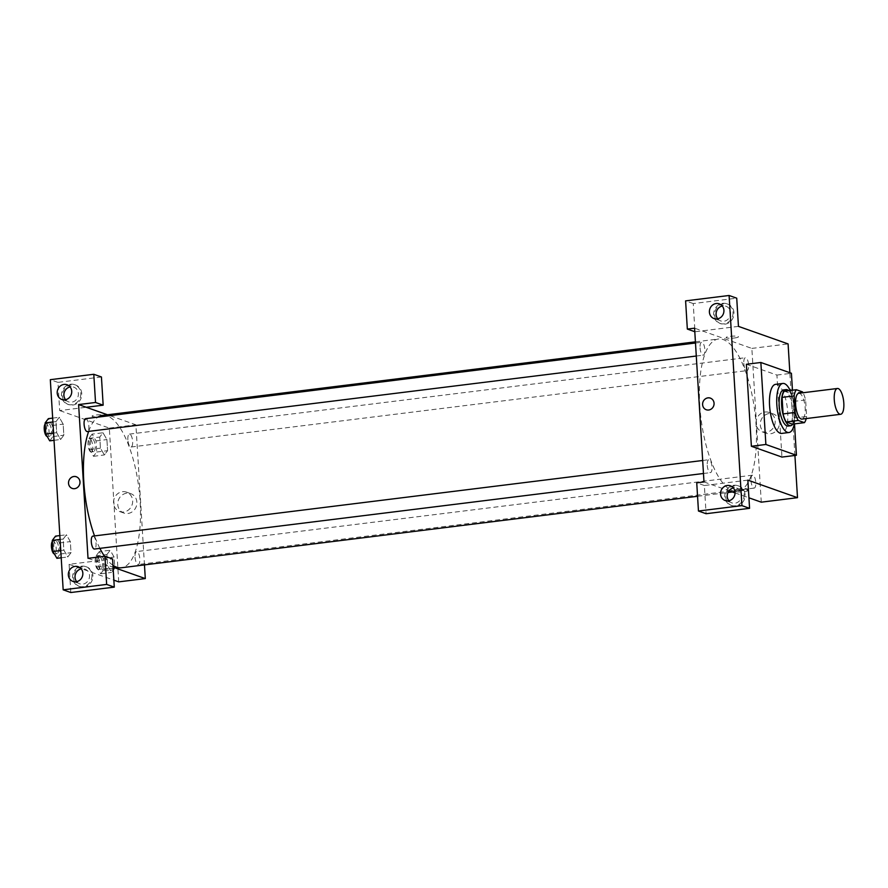 <?xml version="1.0" encoding="UTF-8"?>
<svg xmlns="http://www.w3.org/2000/svg" width="888" height="888" viewBox="0 0 888 888"><rect width="100%" height="100%" fill="white"/><g stroke="black" fill="none" stroke-linecap="round" stroke-linejoin="round"><path stroke-width="0.67" stroke-dasharray="4.44 3.33" d="M798.789 393.273A13.009 4.595 -97.1 0 1 804.95 405.616A13.009 4.595 -97.1 0 1 801.986 419.092M784.293 391.22L790.453 393.395A17.727 6.272 -97.1 0 1 793.528 401.443L794.538 417.971L806.626 416.472L805.605 399.944A17.727 6.272 -97.1 0 0 803.007 392.74M806.626 416.472A17.727 6.272 -97.1 0 1 806.215 418.57M794.538 417.971A17.727 6.272 -97.1 0 1 792.329 424.142M792.818 424.087A18.215 6.438 82.9 0 0 794.705 406.882A18.215 6.438 82.9 0 0 788.677 390.676M783.649 389.899A18.215 6.438 -97.1 0 1 792.285 407.181A18.215 6.438 -97.1 0 1 788.133 426.051M793.528 401.443L805.605 399.944M790.453 393.395L802.53 391.897M790.176 390.487A24.72 8.736 -97.1 0 1 794.316 423.898M775.601 384.349A24.72 8.736 -97.1 0 1 787.323 407.803A24.72 8.736 -97.1 0 1 781.695 433.411M792.451 390.198L794.505 423.876M746.375 364.28L776.922 375.069L781.94 457.076M776.922 375.069L791.419 373.271M794.915 455.466L789.854 372.716M733.965 312.731A10.412 9.59 -70.5 0 0 727.772 304.118A10.412 9.59 -70.5 0 0 715.262 310.733A10.412 9.59 -70.5 0 0 720.834 323.743A10.412 9.59 -70.5 0 0 733.965 312.731M738.45 326.373L694.971 331.768L693.239 303.574L736.729 298.179M733.011 312.387A10.412 9.59 109.5 0 1 719.879 323.399A10.412 9.59 109.5 0 1 714.307 310.389A10.412 9.59 109.5 0 1 726.817 303.774A10.412 9.59 109.5 0 1 733.011 312.387M717.737 318.814A7.803 7.193 -70.5 0 0 720.745 320.945A7.803 7.193 -70.5 0 0 730.125 315.984A7.803 7.193 -70.5 0 0 725.951 306.227A7.803 7.193 -70.5 0 0 722.876 305.905A7.803 7.193 -70.5 0 0 722.266 306.005M693.239 303.574L685.603 300.877M761.26 502.175L751.859 348.407L694.583 328.171M745.088 494.672A10.412 9.59 -70.5 0 0 738.894 486.058A10.412 9.59 -70.5 0 0 726.384 492.685A10.412 9.59 -70.5 0 0 731.956 505.694A10.412 9.59 -70.5 0 0 745.088 494.672M747.851 480.131L704.373 485.525L706.093 513.719M744.133 494.339A10.412 9.59 109.5 0 1 731.002 505.35A10.412 9.59 109.5 0 1 725.429 492.341A10.412 9.59 109.5 0 1 737.939 485.725A10.412 9.59 109.5 0 1 744.133 494.339M728.87 500.765A7.803 7.193 -70.5 0 0 731.879 502.897A7.803 7.193 -70.5 0 0 734.942 503.23A7.803 7.193 -70.5 0 0 741.658 496.303A7.803 7.193 -70.5 0 0 737.073 488.178A7.803 7.193 -70.5 0 0 734.01 487.845A7.803 7.193 -70.5 0 0 733.399 487.956M704.373 485.525L696.736 482.828M703.984 481.929L728.993 490.764M734.543 337.973A6.183 1.01 176.5 0 0 738.439 336.785A6.183 1.01 176.5 0 0 732.212 336.164A6.183 1.01 176.5 0 0 726.106 337.54A6.183 1.01 176.5 0 0 734.543 337.973A6.183 1.01 -3.5 0 1 726.106 337.54A6.183 1.01 -3.5 0 1 732.212 336.164A6.183 1.01 -3.5 0 1 738.45 336.796A6.183 1.01 -3.5 0 1 734.543 337.973M751.859 348.407L788.089 343.911M760.295 424.83A10.29 9.479 -70.5 0 0 766.422 433.344A10.29 9.479 -70.5 0 0 778.787 426.806A10.29 9.479 -70.5 0 0 773.27 413.941A10.29 9.479 -70.5 0 0 760.295 424.83M756.065 423.332A10.29 9.479 109.5 0 1 769.052 412.443A10.29 9.479 109.5 0 1 774.558 425.308A10.29 9.479 109.5 0 1 762.193 431.857A10.29 9.479 109.5 0 1 756.065 423.332M706.282 409.757L706.282 409.757A6.183 5.694 -70.5 0 0 714.019 404.528A6.183 5.694 -70.5 0 0 710.4 398.101L710.4 398.101M739.415 490.121A6.183 1.01 -3.5 0 1 747.851 490.553A6.183 1.01 -3.5 0 1 741.746 491.93A6.183 1.01 -3.5 0 1 735.508 491.308A6.183 1.01 -3.5 0 1 739.415 490.121M735.053 492.907L748.939 497.813M739.338 488.833A6.183 1.01 176.5 0 0 735.431 490.01A6.183 1.01 176.5 0 0 741.658 490.642A6.183 1.01 176.5 0 0 747.774 489.255A6.183 1.01 176.5 0 0 739.338 488.833M751.004 480.797A6.505 2.298 82.9 0 0 754.19 488.089A6.505 2.298 82.9 0 0 755.677 481.352A6.505 2.298 82.9 0 0 752.591 475.18A6.505 2.298 82.9 0 0 751.004 480.797M707.248 465.334A6.505 2.298 82.9 0 0 710.433 472.627A6.505 2.298 82.9 0 0 711.91 465.889A6.505 2.298 82.9 0 0 708.835 459.718A6.505 2.298 82.9 0 0 707.248 465.334M743.822 363.325A6.505 2.298 82.9 0 0 747.008 370.618A6.505 2.298 82.9 0 0 748.495 363.88A6.505 2.298 82.9 0 0 745.409 357.709A6.505 2.298 82.9 0 0 743.822 363.325M700.055 347.863A6.505 2.298 82.9 0 0 703.252 355.156A6.505 2.298 82.9 0 0 704.728 348.418A6.505 2.298 82.9 0 0 701.642 342.246A6.505 2.298 82.9 0 0 700.055 347.863M699.755 405.217A76.757 27.14 82.9 0 0 737.373 491.341A76.757 27.14 82.9 0 0 754.856 411.832A76.757 27.14 82.9 0 0 718.47 338.994A76.757 27.14 82.9 0 0 699.755 405.217M88.667 431.39A76.757 27.14 -97.1 0 1 97.991 417.116M102.508 415.395A76.757 27.14 -97.1 0 1 138.883 488.234A76.757 27.14 -97.1 0 1 121.412 567.754M112.954 565.29A76.757 27.14 -97.1 0 1 104.518 556.288M99.878 548.362A76.757 27.14 -97.1 0 1 94.539 535.908M135.043 557.198A6.505 2.298 82.9 0 0 138.228 564.502A6.505 2.298 82.9 0 0 139.771 558.319A6.505 2.298 82.9 0 0 137.041 551.637A6.505 2.298 82.9 0 0 136.63 551.581A6.505 2.298 82.9 0 0 135.043 557.198M85.681 418.648A6.505 2.298 -97.1 0 1 88.767 424.819A6.505 2.298 -97.1 0 1 87.279 431.557M92.863 536.119A6.505 2.298 -97.1 0 1 95.948 542.291A6.505 2.298 -97.1 0 1 94.472 549.028M127.861 439.726A6.505 2.298 -97.1 0 1 129.448 434.11A6.505 2.298 -97.1 0 1 132.523 440.281A6.505 2.298 -97.1 0 1 131.047 447.019A6.505 2.298 -97.1 0 1 130.636 446.975A6.505 2.298 -97.1 0 1 127.861 439.726M88.023 558.33L113.065 567.188M144.467 564.89L135.897 424.808L107.492 414.774M72.206 488.4L72.206 488.4A6.183 5.694 -70.5 0 0 79.942 483.183A6.183 5.694 -70.5 0 0 76.324 476.745L76.324 476.745M65.546 399.711A7.803 7.193 -70.5 0 0 68.554 401.842A7.803 7.193 -70.5 0 0 71.617 402.175A7.803 7.193 -70.5 0 0 78.333 395.249A7.803 7.193 -70.5 0 0 73.748 387.124A7.803 7.193 -70.5 0 0 70.685 386.802A7.803 7.193 -70.5 0 0 70.074 386.902M80.808 393.284A10.412 9.59 109.5 0 1 67.677 404.295A10.412 9.59 109.5 0 1 62.105 391.286A10.412 9.59 109.5 0 1 74.614 384.671A10.412 9.59 109.5 0 1 80.808 393.284M81.763 393.628A10.412 9.59 -70.5 0 0 75.569 385.015A10.412 9.59 -70.5 0 0 63.07 391.63A10.412 9.59 -70.5 0 0 68.642 404.639A10.412 9.59 -70.5 0 0 81.763 393.628M76.679 581.662A7.803 7.193 -70.5 0 0 79.676 583.793A7.803 7.193 -70.5 0 0 82.751 584.126A7.803 7.193 -70.5 0 0 89.455 577.2A7.803 7.193 -70.5 0 0 84.882 569.075A7.803 7.193 -70.5 0 0 81.197 568.853M91.941 575.235A10.412 9.59 109.5 0 1 78.81 586.247A10.412 9.59 109.5 0 1 73.238 573.237A10.412 9.59 109.5 0 1 85.748 566.622A10.412 9.59 109.5 0 1 91.941 575.235M92.896 575.579A10.412 9.59 -70.5 0 0 86.702 566.955A10.412 9.59 -70.5 0 0 74.192 573.581A10.412 9.59 -70.5 0 0 79.765 586.591A10.412 9.59 -70.5 0 0 92.896 575.579M70.807 592.518L69.086 564.324L112.565 558.929M101.432 376.978L57.953 382.373L59.685 410.567L86.247 407.27M57.953 382.373L50.316 379.676M52.67 418.115L59.23 417.305L55.988 421.589L56.677 432.678L60.595 439.493L63.836 435.209L63.159 424.12L59.241 417.293L56 421.6L56.677 432.678L60.595 439.505L63.825 435.198M92.13 434.121L88.889 438.395L89.566 449.495L93.484 456.31L96.725 452.025L96.048 440.925L92.13 434.121L102.997 432.767L99.756 437.063L100.433 448.151L104.351 454.967M93.484 456.31L104.351 454.956L107.592 450.682L106.915 439.582L102.997 432.767L99.756 437.051L100.433 448.151L104.351 454.956L107.592 450.66L106.915 439.582L102.997 432.756M99.312 551.592L96.071 555.866L96.748 566.966L100.666 573.781L103.907 569.497L103.23 558.397L99.312 551.592L110.179 550.238L106.937 554.523L107.615 565.623L111.533 572.449L114.774 568.131L114.097 557.054L110.179 550.227L106.949 554.534M59.851 535.586L66.422 534.776L63.181 539.072L63.858 550.149L67.777 556.965L71.018 552.669L70.341 541.591L66.422 534.765M61.217 557.786L67.777 556.965L71.018 552.68L70.341 541.591L66.422 534.776L63.181 539.06L63.858 550.149L67.777 556.976M118.726 581.873L109.324 428.105L59.685 410.567M69.086 564.324L113.864 580.153M126.695 493.206A10.29 9.479 -70.5 0 0 117.849 502.331A10.29 9.479 -70.5 0 0 123.887 513.042A10.29 9.479 -70.5 0 0 136.253 506.504A10.29 9.479 -70.5 0 0 130.747 493.639A10.29 9.479 -70.5 0 0 126.695 493.206M109.324 428.105L135.897 424.808M122.466 491.708A10.29 9.479 109.5 0 1 126.518 492.141A10.29 9.479 109.5 0 1 132.023 505.006A10.29 9.479 109.5 0 1 119.658 511.555A10.29 9.479 109.5 0 1 113.62 500.843A10.29 9.479 109.5 0 1 122.466 491.708M113.775 569.197L113.775 569.197A6.183 1.01 176.5 0 0 105.339 568.775A6.183 1.01 176.5 0 0 101.432 569.952A6.183 1.01 176.5 0 0 106.327 570.629A6.183 1.01 176.5 0 0 113.22 569.652A6.183 1.01 -3.5 0 1 106.327 570.64A6.183 1.01 -3.5 0 1 101.432 569.952A6.183 1.01 -3.5 0 1 105.339 568.775A6.183 1.01 -3.5 0 1 113.165 568.808M100.466 416.616A6.183 1.01 176.5 0 0 104.362 415.44A6.183 1.01 176.5 0 0 98.135 414.818A6.183 1.01 176.5 0 0 92.03 416.195A6.183 1.01 176.5 0 0 100.466 416.616A6.183 1.01 -3.5 0 1 92.03 416.195A6.183 1.01 -3.5 0 1 98.135 414.818A6.183 1.01 -3.5 0 1 104.362 415.44A6.183 1.01 -3.5 0 1 100.466 416.616M100.377 569.086A6.505 2.298 -97.1 0 1 97.647 562.404A6.505 2.298 -97.1 0 1 99.19 556.232A6.505 2.298 -97.1 0 1 102.275 562.404A6.505 2.298 -97.1 0 1 100.788 569.141A6.505 2.298 -97.1 0 1 100.377 569.086M96.071 555.866L106.937 554.523L107.615 565.623L111.544 572.438L114.774 568.154L114.097 557.054L110.179 550.238M96.748 566.966L107.615 565.623M100.666 573.781L111.544 572.438M103.907 569.497L114.774 568.154M103.23 558.397L114.097 557.054M97.969 569.386A6.505 2.298 -97.1 0 1 95.227 562.703A6.505 2.298 -97.1 0 1 96.77 556.532A6.505 2.298 -97.1 0 1 99.856 562.703A6.505 2.298 -97.1 0 1 98.379 569.441A6.505 2.298 -97.1 0 1 97.969 569.386M93.196 451.615A6.505 2.298 -97.1 0 1 90.465 444.932A6.505 2.298 -97.1 0 1 92.008 438.761A6.505 2.298 -97.1 0 1 95.083 444.932A6.505 2.298 -97.1 0 1 93.606 451.67A6.505 2.298 -97.1 0 1 93.196 451.615M88.889 438.395L99.756 437.051M89.566 449.495L100.433 448.151M96.725 452.025L107.592 450.682M96.048 440.925L106.915 439.582M90.787 451.914A6.505 2.298 -97.1 0 1 88.045 445.232A6.505 2.298 -97.1 0 1 89.588 439.061A6.505 2.298 -97.1 0 1 92.674 445.232A6.505 2.298 -97.1 0 1 91.187 451.97A6.505 2.298 -97.1 0 1 90.787 451.914M56.91 558.319L60.151 554.034L59.474 542.934L55.544 536.119M56.621 553.624A6.505 2.298 -97.1 0 1 53.879 546.941A6.505 2.298 -97.1 0 1 55.422 540.759A6.505 2.298 -97.1 0 1 58.508 546.941A6.505 2.298 -97.1 0 1 57.032 553.679A6.505 2.298 -97.1 0 1 56.621 553.624M60.095 539.438L63.181 539.06M60.773 550.538L63.858 550.149M60.151 554.034L71.018 552.68M59.474 542.934L70.341 541.591M52.37 541.436A6.505 2.298 -97.1 0 1 53.014 541.058A6.505 2.298 -97.1 0 1 56.099 547.241A6.505 2.298 -97.1 0 1 54.612 553.979A6.505 2.298 -97.1 0 1 54.412 553.979M49.717 440.848L52.958 436.563L52.281 425.463L48.363 418.648M49.439 436.152A6.505 2.298 -97.1 0 1 46.698 429.47A6.505 2.298 -97.1 0 1 48.241 423.287A6.505 2.298 -97.1 0 1 51.326 429.459A6.505 2.298 -97.1 0 1 49.839 436.208A6.505 2.298 -97.1 0 1 49.439 436.152M52.903 421.966L55.988 421.589M53.58 433.067L56.677 432.678M54.024 440.315L60.595 439.493M52.958 436.563L63.836 435.209L63.159 424.12L59.23 417.305M52.281 425.463L63.159 424.12M45.188 423.965A6.505 2.298 -97.1 0 1 45.832 423.587A6.505 2.298 -97.1 0 1 48.907 429.759A6.505 2.298 -97.1 0 1 47.43 436.508A6.505 2.298 -97.1 0 1 47.219 436.508M727.772 304.118L726.817 303.774M720.834 323.743L719.879 323.399M714.063 318.592L720.745 320.945M719.269 303.863L725.951 306.227M738.894 486.058L737.939 485.725M731.956 505.694L731.002 505.35M725.196 500.532L731.879 502.897M730.391 485.814L737.073 488.178M773.27 413.941L769.052 412.443M766.422 433.344L762.193 431.857M747.851 490.553L747.774 489.255M735.508 491.308L735.431 490.01M697.557 496.281L727.949 492.518M732.389 491.963L737.373 491.341M695.415 341.847L718.47 338.994M752.591 475.18L136.63 551.581M754.19 488.089L138.228 564.502M696.281 356.021L703.252 355.156M695.482 343.012L701.642 342.246M703.463 473.493L710.433 472.627M702.674 460.484L708.835 459.718M131.047 447.019L747.008 370.618M129.448 434.11L745.409 357.709M61.871 399.489L68.554 401.842M67.066 384.759L73.748 387.124M75.569 385.015L74.614 384.671M68.642 404.639L67.677 404.295M72.994 581.429L79.676 583.793M78.2 566.711L84.882 569.075M86.702 566.955L85.748 566.622M79.765 586.591L78.81 586.247M130.747 493.639L126.518 492.141M123.887 513.042L119.658 511.555M98.379 569.441L100.788 569.141M96.77 556.532L99.19 556.232M91.187 451.97L93.606 451.67M89.588 439.061L92.008 438.761M54.612 553.979L57.032 553.679M53.014 541.058L55.422 540.759M47.43 436.508L49.839 436.208M45.832 423.587L48.241 423.287"/><path stroke-width="1.33" d="M839.815 414.197A13.009 4.595 -97.1 0 1 834.354 400.821A13.009 4.595 -97.1 0 1 837.44 388.478A13.009 4.595 -97.1 0 1 843.6 400.821A13.009 4.595 -97.1 0 1 840.636 414.296A13.009 4.595 -97.1 0 1 839.815 414.197M840.636 414.296L801.986 419.092A13.009 4.595 -97.1 0 1 801.176 418.992A13.009 4.595 -97.1 0 1 795.704 405.616A13.009 4.595 -97.1 0 1 798.789 393.273L837.44 388.478M794.15 395.893L795.16 412.421A17.727 6.272 -97.1 0 0 798.245 420.468L786.169 421.966A17.727 6.272 -97.1 0 1 783.083 413.919L782.073 397.391L794.15 395.893A17.727 6.272 -97.1 0 1 796.37 389.721L802.53 391.897A17.727 6.272 -97.1 0 1 803.007 392.74M798.245 420.468L804.406 422.644A17.727 6.272 -97.1 0 0 806.215 418.57M783.083 413.919L795.16 412.421M786.169 421.966L792.329 424.142L804.406 422.644M782.073 397.391A17.727 6.272 -97.1 0 1 784.293 391.22L796.37 389.721M788.677 390.676A18.215 6.438 82.9 0 0 786.069 389.599A18.215 6.438 82.9 0 0 781.629 405.317A18.215 6.438 82.9 0 0 790.553 425.752A18.215 6.438 82.9 0 0 792.818 424.087M790.553 425.752L788.133 426.051A18.215 6.438 -97.1 0 1 786.99 425.918A18.215 6.438 -97.1 0 1 779.209 405.616A18.215 6.438 -97.1 0 1 783.649 389.899L786.069 389.599M794.316 423.898A24.72 8.736 -97.1 0 1 788.933 432.512A24.72 8.736 -97.1 0 1 787.379 432.323A24.72 8.736 -97.1 0 1 776.989 406.915A24.72 8.736 -97.1 0 1 782.85 383.45A24.72 8.736 -97.1 0 1 790.176 390.487M788.933 432.512L781.695 433.411A24.72 8.736 -97.1 0 1 780.141 433.222A24.72 8.736 -97.1 0 1 769.741 407.814A24.72 8.736 -97.1 0 1 775.601 384.349L782.85 383.45M794.505 423.876L796.425 455.278L765.878 444.477L760.861 362.482L791.419 373.271L792.451 390.198M760.861 362.482L746.375 364.28L751.381 446.276L781.94 457.076L796.425 455.278M789.854 372.716L788.089 343.911L738.45 326.373L736.729 298.179L729.092 295.482L741.935 505.627L749.572 508.325L747.851 480.131L797.502 497.68L794.915 455.466M722.266 306.005A7.803 7.193 -70.5 0 0 716.572 311.189A7.803 7.193 -70.5 0 0 717.737 318.814M716.194 303.541A7.803 7.193 -70.5 0 0 709.479 310.456A7.803 7.193 -70.5 0 0 714.063 318.592A7.803 7.193 -70.5 0 0 723.443 313.619A7.803 7.193 -70.5 0 0 719.269 303.863A7.803 7.193 -70.5 0 0 716.194 303.541M694.793 331.701L687.334 329.071L685.603 300.877L729.092 295.482M749.572 508.325L706.093 513.719L698.456 511.022L696.736 482.828L703.984 481.929L694.583 328.171L687.334 329.071M733.399 487.956A7.803 7.193 -70.5 0 0 727.694 493.14A7.803 7.193 -70.5 0 0 728.87 500.765M728.26 500.865A7.803 7.193 -70.5 0 0 734.975 493.939A7.803 7.193 -70.5 0 0 730.391 485.814A7.803 7.193 -70.5 0 0 721.012 490.775A7.803 7.193 -70.5 0 0 725.196 500.532A7.803 7.193 -70.5 0 0 728.26 500.865M698.456 511.022L741.935 505.627M751.381 446.276L765.878 444.477M748.939 497.813L761.26 502.175L797.502 497.68M708.713 410.012A6.183 5.694 109.5 0 1 702.974 402.031A6.183 5.694 109.5 0 1 714.019 404.528A6.183 5.694 109.5 0 1 708.713 410.012M710.4 398.101A6.183 5.694 -70.5 0 0 702.974 402.031A6.183 5.694 -70.5 0 0 706.282 409.757M728.993 490.764L735.053 492.907M94.539 535.908A76.757 27.14 -97.1 0 1 83.794 481.618A76.757 27.14 -97.1 0 1 88.667 431.39M97.991 417.116A76.757 27.14 -97.1 0 1 102.508 415.395L695.415 341.847M697.557 496.281L121.412 567.754A76.757 27.14 -97.1 0 1 116.583 567.166A76.757 27.14 -97.1 0 1 112.954 565.29M104.518 556.288A76.757 27.14 -97.1 0 1 99.878 548.362M696.281 356.021L87.279 431.557A6.505 2.298 -97.1 0 1 86.88 431.513A6.505 2.298 -97.1 0 1 84.094 424.264A6.505 2.298 -97.1 0 1 85.681 418.648L695.482 343.012M703.463 473.493L94.472 549.028A6.505 2.298 -97.1 0 1 94.061 548.984A6.505 2.298 -97.1 0 1 91.286 541.736A6.505 2.298 -97.1 0 1 92.863 536.119L702.674 460.484M88.023 558.33L78.61 404.573L95.527 402.475L93.795 374.281L50.316 379.676L63.17 589.821L106.649 584.426L104.928 556.232L88.023 558.33M113.065 567.188L145.299 578.576L144.467 564.89M107.492 414.774L78.61 404.573M74.636 488.666A6.183 5.694 109.5 0 1 68.898 480.674A6.183 5.694 109.5 0 1 79.942 483.183A6.183 5.694 109.5 0 1 74.636 488.666M64.935 399.811A7.803 7.193 109.5 0 1 61.871 399.489A7.803 7.193 109.5 0 1 57.687 389.732A7.803 7.193 109.5 0 1 67.066 384.759A7.803 7.193 109.5 0 1 71.651 392.896A7.803 7.193 109.5 0 1 64.935 399.811M76.068 581.762A7.803 7.193 109.5 0 1 72.994 581.429A7.803 7.193 109.5 0 1 68.82 571.672A7.803 7.193 109.5 0 1 78.2 566.711A7.803 7.193 109.5 0 1 82.773 574.836A7.803 7.193 109.5 0 1 76.068 581.762M76.324 476.745A6.183 5.694 -70.5 0 0 68.898 480.674A6.183 5.694 -70.5 0 0 72.206 488.4M70.074 386.902A7.803 7.193 -70.5 0 0 64.369 392.085A7.803 7.193 -70.5 0 0 65.546 399.711M81.197 568.853A7.803 7.193 -70.5 0 0 75.502 574.037A7.803 7.193 -70.5 0 0 76.679 581.662M104.928 556.232L112.565 558.929L114.286 587.123L70.807 592.518L63.17 589.821M114.286 587.123L106.649 584.426M86.247 407.27L103.163 405.172L101.432 376.978L93.795 374.281M103.163 405.172L95.527 402.475M113.864 580.153L118.726 581.873L145.299 578.576M113.165 568.808A6.183 1.01 -3.5 0 1 113.775 569.197A6.183 1.01 -3.5 0 1 113.22 569.652A6.183 1.01 176.5 0 0 113.775 569.197M59.851 535.586L55.544 536.119L52.303 540.404L52.991 551.504L56.91 558.319L61.217 557.786M52.303 540.404L60.095 539.438M52.991 551.504L60.773 550.538M54.412 553.979A6.505 2.298 -97.1 0 1 54.201 553.923A6.505 2.298 -97.1 0 1 51.582 548.207A6.505 2.298 -97.1 0 1 52.37 541.436M52.67 418.115L48.363 418.648L45.122 422.932L45.799 434.032L49.717 440.848L54.024 440.315M45.122 422.932L52.903 421.966M45.799 434.032L53.58 433.067M47.219 436.508A6.505 2.298 -97.1 0 1 47.02 436.452A6.505 2.298 -97.1 0 1 44.4 430.736A6.505 2.298 -97.1 0 1 45.188 423.965M727.949 492.518L732.389 491.963"/></g></svg>
